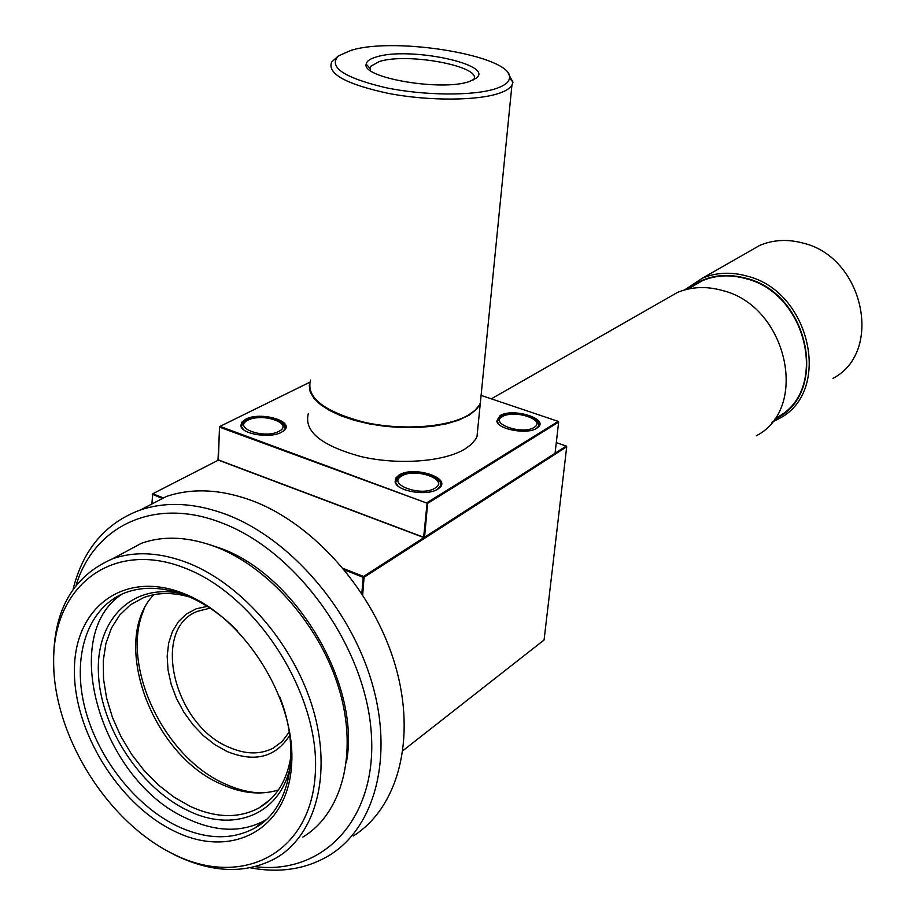 <?xml version="1.0" encoding="UTF-8"?>
<svg xmlns="http://www.w3.org/2000/svg" width="916" height="916" viewBox="0 0 916 916"><rect width="100%" height="100%" fill="white"/><g stroke="black" fill="none" stroke-linecap="round" stroke-linejoin="round"><path stroke-width="1.37" d="M140.64 509.834L166.529 496.415C192.532 487.724 221.283 489.224 252.793 500.926C314.657 524.421 374.037 592.194 395.323 665.52C416.723 738.868 398.002 807.912 353.233 836.01M73.108 589.137C83.161 549.279 105.626 522.876 140.503 509.903C166.632 501.212 195.612 502.873 227.408 514.884C289.868 538.986 350.072 607.995 371.85 682.42C393.754 756.879 375.136 826.69 330.138 854.846C306.814 869.101 280.193 873.417 250.263 867.795M76.154 585.061C94.371 525.28 155.376 496.197 222.794 523.322C297.368 551.753 365.507 646.959 371.255 732.628C377.701 818.503 323.669 875.181 255.232 866.662M205.928 543.474L221.512 548.65C297.059 576.141 361.202 685.844 346.351 762.65M54.101 674.668C50.265 616.033 69.776 577.401 112.611 558.783C135.511 550.802 161.044 552.359 189.211 563.455C242.98 585.106 294.643 645.482 313.295 709.877C332.027 774.295 315.94 834.224 276.872 857.571C247.343 874.036 213.806 873.406 176.238 855.681L164.983 849.693M119.95 554.833L141.373 543.303C164.147 535.31 189.486 536.707 217.378 547.493C270.598 568.561 321.505 627.769 339.687 691.133C357.95 754.521 341.725 813.74 302.864 837.064M186.36 568.641C258.907 597.118 321.791 698.038 315.115 776.196C309.528 854.788 241.114 887.936 173.834 854.319C106.393 821.744 52.189 733.373 53.643 659.177C54.113 584.637 113.893 538.986 186.36 568.641M174.83 831.396C118.485 804.592 72.902 730.384 74.436 668.485C75.135 606.278 125.412 569.202 185.238 594.163C245.122 618.163 296.681 701.015 291.551 765.639C287.326 830.652 231.084 859.093 174.83 831.396M279.792 696.904C301.73 752.574 289.891 809 254.797 828.075C232.091 840.212 206.352 839.606 177.544 826.255C134.022 805.427 95.825 755.368 84.066 704.564C72.272 653.795 88.52 606.816 125.389 592.686C143.984 585.805 164.777 586.984 187.757 596.224C205.459 603.644 222.096 615.277 237.691 631.113M266.235 819.625L264.77 820.507C242.11 832.644 216.439 832.106 187.734 818.893C101.768 782.035 57.387 635.212 122.412 593.9M290.464 765.593C280.811 814.473 233.798 833.205 188.124 810.683C140.583 788.355 101.046 728.048 98.47 674.508C95.401 620.853 131.251 582.92 180.498 593.488M290.99 755.826C287.177 780.352 276.506 797.722 258.976 807.958C238.79 818.606 215.913 818.102 190.356 806.435L174.04 797.149L158.491 785.081L144.167 770.596L131.469 754.143L120.786 736.212L112.405 717.331L106.588 698.038L103.508 678.893L103.279 660.482L105.947 643.353L111.466 628.044L119.698 615.048L130.438 604.812L143.388 597.701C157.163 592.412 172.506 592.16 189.44 596.934M278.384 790.016C260.682 795.34 241.675 793.416 221.386 784.222C151.392 754.75 109.806 640.559 153.762 594.713M260.854 792.958C249.163 792.5 237.313 789.523 225.29 784.016C163.472 757.395 119.813 664.34 143.961 609.609M289.742 735.33C275.682 757.337 254.785 762.719 227.042 751.498L214.894 744.697L203.375 735.651L192.921 724.682L183.864 712.179L176.536 698.587L171.2 684.401L168.04 670.088L167.17 656.177L168.647 643.147L172.437 631.49L178.437 621.632L186.429 613.972L196.161 608.808L207.279 606.369M289.261 731.953L282.243 741.388L273.174 748.154C260.178 754.727 245.522 754.463 229.218 747.353C173.708 725.197 150.51 628.204 197.867 611.19L210.108 608.178M748.063 252.083L759.845 245.351C773.264 239.752 787.565 238.973 802.748 243.026C863.582 256.858 884.009 351.778 832.988 378.388M684.561 289.948L702.48 278.143C716.358 272.384 731.197 271.709 747.009 276.105C810.374 291.185 832.392 391.075 779.573 418.36L771.902 422.242M688.03 288.964C704.427 275.968 723.743 272.396 745.99 278.235C809.79 293.429 829.598 395.002 774.753 419.15M690.687 287.441L702.48 280.674C716.014 275.04 730.499 274.365 745.933 278.659C807.603 293.383 828.957 390.64 777.489 417.112M665.108 299.498L677.428 292.456C691.488 286.651 706.568 286.01 722.644 290.555C787.096 306.207 809.813 408.273 756.238 435.821M403.006 750.582L544.081 639.986L566.718 446.745L364.087 577.263L362.69 594.805M151.873 504.006L152.754 493.758L163.517 497.972M555.062 453.271L558.645 422.093L427.635 503.376L424.555 537.223L566.271 446.046L556.287 442.623M343.328 568.493L363.583 576.439L423.959 537.6L218.363 460.13L152.754 493.758L151.964 503.96M361.854 593.511L363.137 577.298L344.576 570.004M162.441 498.533L152.239 494.136M363.583 576.439L363.137 577.298L364.087 577.263L363.583 576.439M376.27 56.987C408.857 46.269 495.865 64.509 475.988 78.295L469.633 81.409C442.68 91.68 361.396 77.94 366.194 64.12C366.629 61.212 369.984 58.83 376.27 56.987M473.366 79.921L473.469 79.761C483.888 66.673 407.471 52.155 379.178 61.578L370.522 66.456L370.236 70.418L370.522 66.456M350.965 50.369L338.485 55.899C328.043 66.971 343.569 77.517 385.075 87.547C424.326 95.837 474.522 96.088 496.472 88.428C504.75 85.554 509.09 82.062 509.468 77.963C513.922 56.3 396.067 36.182 350.965 50.369M508.3 73.635L512.971 82.142L511.907 85.302C510.029 88.314 505.884 90.936 499.472 93.169C477.694 100.817 429.169 101.138 388.957 93.512C346.122 84.295 327.023 73.784 331.649 62.013L337.935 56.334M310.593 380.025C305.841 397.304 323.52 411.33 363.629 422.104C401.3 430.738 447.157 427.509 468.145 415.234L474.923 410.402L479.366 405.055L480.316 403.189L481.198 394.315M481.14 394.865L480.259 403.75L476.606 409.234L469.381 415.04L458.366 420.272L446.413 423.81L432.638 426.261L417.501 427.532L401.54 427.566L385.35 426.352L369.503 423.925L354.595 420.398L341.153 415.875L329.657 410.551L320.486 404.62L313.925 398.3L310.169 391.819L309.276 385.396M308.371 413.471C303.608 431.287 321.15 445.645 360.973 456.58C398.38 465.305 443.951 461.79 464.859 449.069L470.641 444.936L475.473 439.497L476.984 436.623L477.9 427.474M499.884 415.727C512.674 407.334 549.886 418.944 537.635 427.635L536.719 428.276C527.456 434.779 498.064 429.558 496.815 421.211L499.884 415.727M536.604 428.345L538.803 425.837C543.406 417.158 511.036 409.315 500.342 416.448L497.502 419.345L497.354 421.772L498.899 424.348M398.987 475.06C413.837 465.385 452.939 478.255 438.844 488.343L437.699 489.144C427.131 496.472 396.548 491.251 395.105 481.896L395.609 478.221L398.987 475.06M437.63 489.178L440.436 486.018C445.691 476.068 411.776 467.71 399.468 475.839L395.918 479.457L395.701 482.48L397.876 485.881M245.557 419.265C260.865 410.895 296.44 421.726 283.502 430.944L281.372 432.295C270.289 438.661 242.087 434.276 240.862 426.02L241.595 422.379L245.557 419.265M282.735 431.493L284.956 428.894C289.857 419.997 258.804 412.956 246.026 420.009L241.687 423.89L241.469 426.57L243.427 429.558M309.791 382.235L220.023 426.387L427.635 503.376L219.6 427.154L217.997 459.775L423.65 537.257L427.142 502.586L558.188 421.383L481.255 395.449M218.363 460.13L219.508 426.776M558.188 421.383L558.645 422.093L558.188 421.383M424.555 537.223L423.65 537.257L424.555 537.223M480.591 400.361L480.923 397.097M538.597 424.612L538.86 425.711M534.12 427.383C546.932 420.158 514.002 409.063 502.449 416.597C489.087 423.673 522.555 435.18 534.12 427.383M497.251 421.303L501.212 416.608C510.567 412.864 520.723 413.185 531.692 417.582C537.921 422.024 540.28 424.806 538.768 425.917M440.127 483.866L440.596 485.606M434.963 488.148C449.733 479.755 415.143 467.32 401.677 476.045C386.277 484.243 421.452 497.182 434.963 488.148M395.586 481.862L400.384 476.034C415.211 467.137 445.657 479.263 440.47 485.949M284.613 426.867L285.128 428.425M278.842 431.367C294.563 423.845 262.526 412.326 248.053 420.169C231.771 427.532 264.277 439.485 278.842 431.367M491.32 398.838L677.428 292.456M687.721 289.147L702.48 280.674M702.48 278.143L759.845 245.351M258.976 807.958L270.541 799.313M254.797 828.075L264.77 820.507M112.611 558.783L141.373 543.303M140.503 509.903L166.529 496.415M284.99 428.791C286.387 427.761 284.212 425.116 278.464 420.856C271.331 416.311 252.312 416.895 246.999 420.135L241.629 425.585M537.039 428.024L537.635 427.635M438.214 488.755L438.844 488.343M282.907 431.367L283.502 430.944M241.469 426.57L240.862 426.02M395.701 482.48L395.105 481.896M480.259 403.75L476.984 436.623M511.907 85.302L480.316 403.189M509.468 77.963L512.971 82.142M369.846 68.265L366.194 64.12"/></g></svg>
